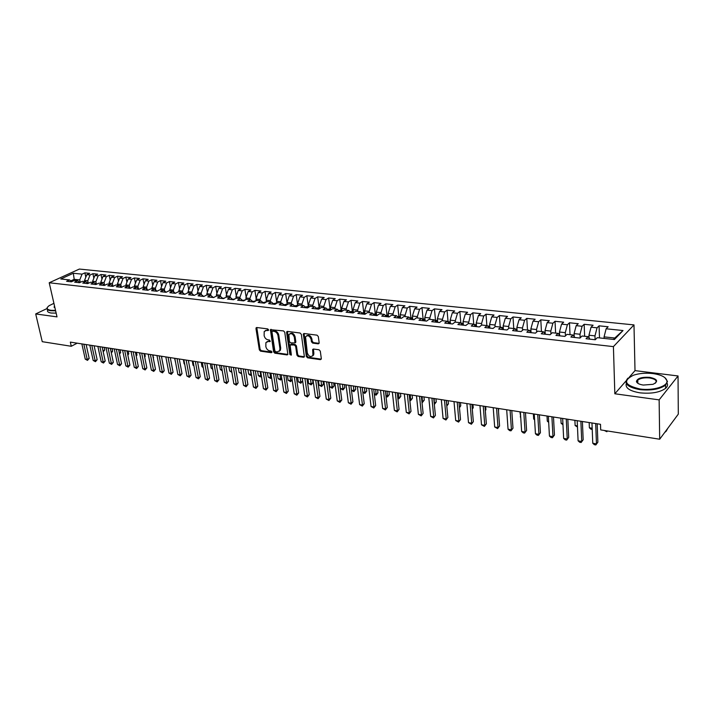 <?xml version="1.0" encoding="UTF-8"?>
<svg xmlns="http://www.w3.org/2000/svg" width="714" height="714" viewBox="0 0 714 714"><rect width="100%" height="100%" fill="white"/><g stroke="black" fill="none" stroke-linecap="round" stroke-linejoin="round"><path stroke-width="1.07" d="M268.571 329.832L267.714 328.904L256.799 327.521L255.969 328.583L259.334 349.842L260.53 351.154L271.382 352.698L271.972 351.975L271.124 351.047L269.713 350.842C267.688 350.333 266.402 348.923 265.849 346.611L265.903 342.595L268.268 341.488L270.204 341.435L269.428 340.016L268.009 339.828C265.983 339.328 264.689 337.918 264.126 335.58L264.207 331.492L266.554 330.403L267.973 330.582L268.571 329.832M318.23 343.845L319.158 342.765L318.31 336.535L317.043 335.161L304.155 333.527L303.334 333.947L306.342 356.473L307.591 357.83L320.39 359.651L321.318 358.589L320.3 351.154L319.042 349.789L313.526 349.039L312.678 349.476L312.919 355.429C310.715 357.437 308.85 356.616 307.323 352.975L305.53 336.812C307.761 334.857 309.617 335.696 311.108 339.328L311.438 341.747L312.705 343.113L318.23 343.845L319.104 343.345M625.991 380.973L614.834 393.771L659.138 399.876L659.682 439.226L600.697 429.908L600.492 424.303L70.338 342.113L71.275 346.272L77.192 343.175M614.834 393.771L613.415 346.62L49.212 282.762L79.361 269.062L633.987 324.906L613.415 346.62M46.919 308.591L35.7 313.946L57.013 316.882L49.212 282.762M35.7 313.946L42.251 341.685L71.275 346.272M284.752 332.251L283.52 330.912L270.419 329.689L273.596 351.85L274.81 353.18L287.082 354.92L287.867 354.537L284.752 332.251M287.483 331.412L300.103 333.019L301.353 334.375L304.387 356.839L303.566 357.259L298.175 356.5L296.935 355.153L295.667 346.37L294.427 345.023L290.08 344.933L291.33 354.706L291.267 355.161L289.848 354.501L286.609 332.492L287.483 331.412M226.525 294.686L225.303 287.323L231.122 287.921L228.409 289.411L232.327 289.822L230.033 296.248L226.124 295.828L226.329 297.086L230.301 297.515L227.516 299.077L233.54 299.746L236.316 298.175L240.359 298.613L237.583 300.192L243.688 300.871L246.455 299.282L250.543 299.728L247.785 301.317L253.97 302.004L256.728 300.407L260.869 300.862L258.129 302.468L264.394 303.155L267.134 301.549L271.338 302.004L268.607 303.62L274.961 304.325L277.684 302.7L281.941 303.164L279.228 304.798L285.662 305.512L288.376 303.869L292.695 304.342L289.991 305.994L296.524 306.717L299.22 305.056L303.593 305.538L300.906 307.198L307.529 307.93L310.206 306.261L314.642 306.743L311.973 308.421L318.685 309.162L321.345 307.475L325.852 307.966L323.201 309.662L330.002 310.42L332.644 308.716L337.213 309.216L334.58 310.92L341.479 311.688L344.103 309.965L348.735 310.474L346.12 312.197L353.127 312.973L355.724 311.242L360.427 311.75L357.83 313.491L364.934 314.285L367.514 312.527L372.28 313.053L369.7 314.812L376.912 315.606L379.473 313.839L384.302 314.365L381.749 316.141L389.068 316.954L391.602 315.16L396.511 315.704L393.976 317.498L401.402 318.319L403.919 316.507L408.89 317.052L406.382 318.863L413.915 319.702L416.405 317.873L421.456 318.426L418.975 320.256L426.615 321.104L429.078 319.265L434.201 319.827L431.747 321.675L439.503 322.532L441.948 320.675L447.151 321.238L444.715 323.112L452.596 323.977L455.005 322.103L460.289 322.674L457.888 324.567L465.876 325.45L468.268 323.549L473.623 324.138L471.249 326.039L479.371 326.941L481.727 325.022L487.171 325.62L484.824 327.548L493.071 328.458L495.4 326.521L500.925 327.119L498.613 329.074L506.985 329.993L509.278 328.038L514.892 328.654L512.607 330.618L521.113 331.564L523.38 329.582L529.074 330.207L526.834 332.188L535.473 333.143L537.696 331.144L543.488 331.778L541.274 333.786L550.057 334.759L552.243 332.742L558.134 333.384L555.956 335.41L564.881 336.401L567.032 334.357L573.012 335.009L570.87 337.062L579.938 338.07L582.053 335.999L588.131 336.66L586.033 338.739L595.244 339.757L597.315 337.668L614.406 339.534L623.019 330.537L614.79 338.025L604.071 336.865L604.115 338.409M226.32 297.078L223.527 298.639L217.583 297.979L220.376 296.435L216.449 295.998L213.647 297.542L207.774 296.89L210.585 295.355L206.703 294.936L203.892 296.462L198.099 295.819L200.92 294.302L197.082 293.882L194.262 295.4L188.541 294.766L191.37 293.258L187.586 292.847L184.756 294.346L179.107 293.722L181.945 292.222L178.214 291.821L175.367 293.311L169.798 292.695L172.645 291.205L168.95 290.803L166.103 292.285L160.596 291.678L163.452 290.205L159.811 289.804L156.955 291.267L151.52 290.669L154.385 289.215L150.788 288.813L147.914 290.268L142.55 289.679L145.424 288.233L141.872 287.84L138.989 289.286L133.688 288.697L136.57 287.26L133.063 286.876L130.18 288.313L124.941 287.733L127.833 286.305L124.361 285.93L121.469 287.349L116.302 286.778L119.193 285.359L115.775 284.984L112.874 286.394L107.76 285.832L110.661 284.431L107.278 284.056L104.378 285.457L99.326 284.895L102.236 283.503L98.898 283.137L95.979 284.529L90.999 283.976L93.909 282.592L90.607 282.235L87.688 283.61L82.762 283.065L85.68 281.691L82.413 281.334L79.495 282.699L74.631 282.164L77.549 280.807L74.327 280.45L71.4 281.807L66.589 281.271L69.517 279.924L60.788 278.969L73.328 273.257L82.039 274.158L79.745 279.933L80.271 282.342M85.823 277.219L84.877 272.855L82.039 274.158M84.877 272.855L89.678 273.346L86.831 274.658L90.053 274.997L87.76 280.798L88.304 283.324M93.846 278.183L92.891 273.676L90.053 274.997M92.891 273.676L97.738 274.176L94.9 275.506L98.157 275.845L95.863 281.682L96.417 284.288L93.909 282.592M101.968 279.165L100.995 274.515L98.157 275.845M100.995 274.515L105.904 275.015L103.066 276.354L106.359 276.693L104.065 282.574L104.601 285.118M110.188 280.156L109.188 275.354L106.359 276.693M109.188 275.354L114.16 275.872L111.33 277.211L114.668 277.559L112.375 283.476L112.883 285.948M118.497 281.173L117.489 276.211L114.668 277.559M117.489 276.211L122.513 276.729L119.693 278.085L123.067 278.433L120.773 284.386L121.264 286.787M126.913 282.2L125.887 277.077L123.067 278.433M125.887 277.077L130.965 277.603L128.154 278.969L131.572 279.326L129.27 285.305L129.743 287.635M135.428 283.235L134.384 277.951L131.572 279.326M134.384 277.951L139.525 278.478L136.722 279.861L140.176 280.218L137.882 286.243L138.32 288.492M144.041 284.297L142.978 278.835L140.176 280.218M142.978 278.835L148.191 279.37L145.388 280.763L148.887 281.129L146.584 287.189L147.013 289.357M152.769 285.377L151.68 279.736L148.887 281.129M151.68 279.736L156.955 280.281L154.162 281.673L157.705 282.048L155.402 288.144L155.804 290.232M161.596 286.475L160.489 280.638L157.705 282.048M160.489 280.638L165.827 281.191L163.042 282.601L166.63 282.976L164.327 289.116L164.702 291.107M170.53 287.581L169.405 281.557L166.63 282.976M169.405 281.557L174.814 282.119L172.038 283.538L175.662 283.922L173.368 290.098L173.716 291.99M179.571 288.715L178.438 282.494L175.662 283.922M178.438 282.494L183.909 283.056L181.142 284.484L184.81 284.868L182.516 291.089L182.846 292.883M188.728 289.866L187.577 283.431L184.81 284.868M187.577 283.431L193.11 284.002L190.352 285.448L194.074 285.832L191.78 292.097L192.084 293.784M198.001 291.035L196.832 284.386L194.074 285.832M196.832 284.386L202.437 284.966L199.688 286.421L203.454 286.814L201.161 293.115L201.437 294.695M207.39 292.231L206.203 285.35L203.454 286.814M206.203 285.35L211.88 285.939L209.14 287.403L212.959 287.804L210.666 294.15L210.916 295.614M216.904 293.445L215.69 286.332L212.959 287.804M215.69 286.332L221.438 286.921L218.716 288.402L222.581 288.804L220.287 295.194L220.519 296.533M225.303 287.323L222.581 288.804M236.28 295.944L235.031 288.322L232.327 289.822M235.031 288.322L240.939 288.929L238.235 290.437L242.198 290.848L239.913 297.319L240.118 298.586M246.16 297.229L244.893 289.34L242.198 290.848M244.893 289.34L250.873 289.955L248.177 291.473L252.194 291.892L249.909 298.407L250.114 299.684M256.165 298.541L254.88 290.366L252.194 291.892M254.88 290.366L260.94 290.991L258.263 292.526L262.333 292.945L260.048 299.505L260.244 300.79M266.295 299.871L265.001 291.41L262.333 292.945M265.001 291.41L271.142 292.044L268.473 293.588L272.596 294.016L270.311 300.621L270.508 301.915M276.568 301.237L275.256 292.463L272.596 294.016M275.256 292.463L281.468 293.106L278.817 294.668L283.003 295.105L280.718 301.754L280.914 303.057M287.171 304.012L285.645 293.534L283.003 295.105M285.645 293.534L291.946 294.186L289.304 295.757L293.543 296.203L291.267 302.897L291.455 304.209M297.667 305.164L296.167 294.623L293.543 296.203M296.167 294.623L302.558 295.284L299.934 296.863L304.226 297.319L301.951 304.057L302.138 305.378M308.305 306.324L306.841 295.721L304.226 297.319M306.841 295.721L313.312 296.39L310.706 297.988L315.053 298.443L312.786 305.235L312.973 306.565M319.087 307.511L317.65 296.837L315.053 298.443M317.65 296.837L324.21 297.515L321.621 299.13L326.03 299.585L323.772 306.431L323.951 307.761M330.02 308.707L328.61 297.961L326.03 299.585M328.61 297.961L335.259 298.648L332.688 300.282L337.16 300.746L334.902 307.636L335.071 308.975M341.096 309.921L339.721 299.112L337.16 300.746M339.721 299.112L346.468 299.809L343.916 301.451L348.441 301.924L346.192 308.859L346.361 310.215M352.323 311.152L350.993 300.273L348.441 301.924M350.993 300.273L357.821 300.978L355.286 302.638L359.883 303.111L357.634 310.108L357.803 311.465M363.712 312.393L362.409 301.451L359.883 303.111M362.409 301.451L369.343 302.165L366.826 303.834L371.485 304.325L369.245 311.366L369.406 312.732M375.261 313.66L373.993 302.638L371.485 304.325M373.993 302.638L381.017 303.361L378.527 305.056L383.248 305.547L381.017 312.643L381.169 314.026M386.961 314.945L385.738 303.852L383.248 305.547M385.738 303.852L392.861 304.583L390.388 306.297L395.19 306.797L392.95 313.937L393.102 315.329M398.84 316.248L397.653 305.074L395.19 306.797M397.653 305.074L404.883 305.824L402.428 307.547L407.292 308.055L405.061 315.258L405.213 316.65M410.88 317.569L409.729 306.324L407.292 308.055M409.729 306.324L417.065 307.082L414.638 308.823L419.573 309.332L417.351 316.588L417.494 317.998M424.973 319.113L423.072 318.899L421.992 307.582L419.573 309.332M421.992 307.582L429.426 308.35L427.026 310.108L432.032 310.635L429.819 317.944L429.953 319.363M437.548 320.488L435.513 320.265L434.424 308.867L432.032 310.635M434.424 308.867L441.975 309.644L439.592 311.42L444.67 311.947L442.466 319.319L442.6 320.747M448.062 321.675L447.044 310.171L444.67 311.947M447.044 310.171L454.702 310.956L452.346 312.75L457.495 313.285L455.309 320.711L455.434 322.148M460.825 323.094L459.843 311.482L457.495 313.285M459.843 311.482L467.616 312.286L465.287 314.098L470.517 314.642L468.455 323.567M473.748 324.272L472.838 312.821L470.517 314.642M472.838 312.821L480.727 313.633L478.425 315.463L483.735 316.016L481.557 323.558L481.673 325.066M486.877 325.584L486.02 314.187L483.735 316.016M486.02 314.187L494.026 315.008L491.759 316.855L497.149 317.418L494.981 325.022L495.105 326.753M500.219 327.048L499.407 315.561L497.149 317.418M499.407 315.561L507.538 316.4L505.298 318.266L510.769 318.837L508.618 326.503L508.752 328.494M513.759 328.529L513 316.962L510.769 318.837M513 316.962L521.247 317.81L519.042 319.702L524.594 320.283L522.452 328.003L522.594 330.261M527.503 330.029L526.789 318.382L524.594 320.283M526.789 318.382L535.17 319.247L533.001 321.157L538.642 321.737L536.509 329.529L536.651 332.081M541.453 331.555L540.801 319.827L538.642 321.737M540.801 319.827L549.316 320.702L547.174 322.63L552.904 323.228L550.78 331.082L550.931 333.956M555.626 333.108L555.028 321.291L552.904 323.228M555.028 321.291L563.667 322.184L561.561 324.129L567.389 324.736L565.283 332.653L565.434 335.875M570.022 334.679L569.477 322.782L567.389 324.736M569.477 322.782L578.26 323.692L576.189 325.655L582.097 326.271L580.009 334.25L580.161 337.847M584.641 336.285L584.159 324.299L582.097 326.271M584.159 324.299L593.075 325.218L591.04 327.199L597.056 327.824L594.976 335.875L595.11 339.748M599.492 337.909L599.064 325.834L597.056 327.824M599.064 325.834L608.132 326.762L606.132 328.779L623.019 330.537M588.131 336.66L589.978 339.177M606.132 328.779L604.071 336.865M573.012 335.009L574.913 337.508M594.976 335.875L588.961 335.223L589.068 337.936M591.04 327.199L588.961 335.223M558.134 333.384L560.079 335.875M580.009 334.25L574.092 333.608L574.226 336.606M576.189 325.655L574.092 333.608M543.488 331.778L545.487 334.259M565.283 332.653L559.455 332.019L559.615 335.268M561.561 324.129L559.455 332.019M529.074 330.207L531.127 332.67M550.78 331.082L545.041 330.457L545.237 333.938M547.174 322.63L545.041 330.457M514.892 328.654L516.981 331.1M536.509 329.529L530.859 328.913L531.082 332.608M533.001 321.157L530.859 328.913M500.925 327.119L503.058 329.565M522.452 328.003L516.891 327.396L517.132 331.118M519.042 319.702L516.891 327.396M487.171 325.62L489.349 328.047M508.618 326.503L503.138 325.905L503.397 329.6M505.298 318.266L503.138 325.905M473.623 324.138L475.845 326.548M494.981 325.022L489.59 324.433L489.858 328.101M491.759 316.855L489.59 324.433M460.289 322.674L462.547 325.084M481.557 323.558L476.247 322.987L476.533 326.628M478.425 315.463L476.247 322.987M447.151 321.238L449.445 323.629M468.33 322.13L463.1 321.559L463.404 325.173M465.287 314.098L463.1 321.559M434.201 319.827L436.54 322.201M455.309 320.711L450.15 320.149L450.463 323.745M452.346 312.75L450.15 320.149M421.456 318.426L423.821 320.8M442.466 319.319L437.387 318.765L437.718 322.335M439.592 311.42L437.387 318.765M408.89 317.052L411.291 319.408M429.819 317.944L424.812 317.4L425.151 320.943M427.026 310.108L424.812 317.4M396.511 315.704L398.947 318.042M417.351 316.588L412.415 316.052L412.772 319.577M414.638 308.823L412.415 316.052M384.302 314.365L386.774 316.695M405.061 315.258L400.197 314.731L400.572 318.221M402.428 307.547L400.197 314.731M372.28 313.053L374.779 315.374M392.95 313.937L388.157 313.419L388.541 316.891M390.388 306.297L388.157 313.419M360.427 311.75L362.953 314.062M381.017 312.643L376.287 312.134L376.68 315.579M378.527 305.056L376.287 312.134M348.735 310.474L351.297 312.768M369.245 311.366L364.577 310.858L364.979 314.249M366.826 303.834L364.577 310.858M337.213 309.216L339.775 311.482M357.634 310.108L353.037 309.608L353.43 312.777M355.286 302.638L353.037 309.608M325.852 307.966L328.458 310.242M346.192 308.859L341.658 308.368L342.033 311.331M343.916 301.451L341.658 308.368M314.642 306.743L317.284 309.01M334.902 307.636L330.43 307.154L330.787 309.912M332.688 300.282L330.43 307.154M303.593 305.538L306.252 307.788M323.772 306.431L319.354 305.949L319.702 308.519M321.621 299.13L319.354 305.949M292.695 304.342L295.382 306.583M312.786 305.235L308.439 304.762L308.769 307.154M310.706 297.988L308.439 304.762M281.941 303.164L284.654 305.396M301.951 304.057L297.658 303.593L297.979 305.815M299.934 296.863L297.658 303.593M271.338 302.004L274.069 304.226M291.267 302.897L287.028 302.441L287.331 304.503M289.304 295.757L287.028 302.441M260.869 300.862L263.618 303.075M280.718 301.754L276.541 301.299L276.827 303.209M278.817 294.668L276.541 301.299M250.543 299.728L253.318 301.933M270.311 300.621L266.188 300.175L266.465 301.942M268.473 293.588L266.188 300.175M240.359 298.613L243.144 300.808M260.048 299.505L255.978 299.068L256.228 300.692M258.263 292.526L255.978 299.068M230.301 297.515L233.112 299.702M249.909 298.407L245.893 297.97L246.134 299.469M248.177 291.473L245.893 297.97M220.376 296.435L223.205 298.604M239.913 297.319L235.941 296.89L236.164 298.265M238.235 290.437L235.941 296.89M210.585 295.355L213.424 297.524M230.033 296.248L230.247 297.506M228.409 289.411L226.124 295.828M200.92 294.302L203.776 296.453M220.287 295.194L216.422 294.775L216.637 296.024M218.716 288.402L216.422 294.775M191.37 293.258L194.244 295.4M210.666 294.15L206.846 293.731L207.069 294.971M209.14 287.403L206.846 293.731M181.945 292.222L184.792 294.329M201.161 293.115L197.394 292.704L197.617 293.936M199.688 286.421L197.394 292.704M172.645 291.205L175.457 293.267M191.78 292.097L188.059 291.696L188.282 292.918M190.352 285.448L188.059 291.696M163.452 290.205L166.237 292.213M182.516 291.089L178.839 290.687L179.071 291.91M181.142 284.484L178.839 290.687M154.385 289.215L157.134 291.178M173.368 290.098L169.736 289.706L169.968 290.919M172.038 283.538L169.736 289.706M145.424 288.233L148.137 290.161M164.327 289.116L160.748 288.724L160.98 289.929M163.042 282.601L160.748 288.724M136.57 287.26L139.257 289.152M155.402 288.144L151.868 287.76L152.1 288.965M154.162 281.673L151.868 287.76M127.833 286.305L130.483 288.161M146.584 287.189L143.095 286.805L143.327 288.001M145.388 280.763L143.095 286.805M119.193 285.359L121.817 287.18M137.882 286.243L134.419 285.868L134.66 287.055M136.722 279.861L134.419 285.868M110.661 284.431L113.258 286.207M129.27 285.305L125.86 284.94L126.101 286.118M128.154 278.969L125.86 284.94M102.236 283.503L104.797 285.252M120.773 284.386L117.399 284.02L117.64 285.189M119.693 278.085L117.399 284.02M112.375 283.476L109.037 283.11L109.278 284.279M111.33 277.211L109.037 283.11M85.68 281.691L88.188 283.378M104.065 282.574L100.772 282.217L101.022 283.369M103.066 276.354L100.772 282.217M77.549 280.807L80.03 282.458M95.863 281.682L92.615 281.325L92.856 282.476M94.9 275.506L92.615 281.325M69.517 279.924L71.962 281.548M87.76 280.798L84.538 280.45L84.787 281.593M86.831 274.658L84.538 280.45M659.682 439.226L678.3 414.138L678.041 375.966L635.005 370.62L633.987 324.906M659.138 399.876L678.041 375.966M613.442 339.436L614.79 338.025M74.443 280.468L74.194 279.326L70.9 280.843M79.745 279.933L74.194 279.326L73.328 273.257M635.005 370.62L629.275 377.197M268.571 330.082L265.376 330.52M267.054 341.613L270.285 341.176M256.79 327.521L260.101 349.351L261.297 350.663L271.98 352.18M271.133 329.341L274.354 351.359L275.568 352.689L287.84 354.421L287.082 354.92M272.561 331.171L271.963 331.921L274.836 350.752L275.693 351.69L277.193 351.895L279.638 350.708L279.942 348.557L277.996 335.642C277.434 333.277 276.131 331.858 274.069 331.358L272.561 331.171L273.328 330.689L272.445 331.162M279.228 351.27L280.406 350.217L280.7 348.066L279.942 348.557M273.328 330.689L274.836 330.877C276.898 331.367 278.201 332.795 278.763 335.152L280.7 348.066M290.687 344.532L291.624 344.05L295.185 344.523L296.417 345.871L297.693 354.644L298.925 355.991L304.414 356.759M287.43 331.403L290.607 353.992L291.33 354.903M294.338 337.204C292.91 333.67 291.098 332.813 288.902 334.634L289.384 341.506L290.625 342.854L294.98 342.925L294.338 337.204L295.096 336.713C293.963 333.527 292.258 332.519 290 333.679M295.114 342.845L295.828 341.765L295.069 342.265M295.096 336.713L295.828 341.765M306.654 335.776C308.975 334.58 310.706 335.589 311.857 338.829L312.197 341.247L313.455 342.613L318.979 343.336M312.553 355.983L313.66 354.912L313.857 353.269L313.116 353.778M313.401 349.03L313.857 353.269M304.066 333.518L307.091 355.965L308.332 357.321L321.264 359.142M103.003 350.886L104.717 349.958L104.164 347.352M104.717 349.958L103.209 351.832M83.841 344.202L87.215 359.463L85.243 359.133L81.86 343.898M86.135 344.559L89.188 358.392L87.215 359.463L87.51 360.374L85.243 359.133M89.188 358.392L87.51 360.374M111.134 352.029L112.642 351.199L112.089 348.584M112.642 351.199L111.33 352.975M119.354 353.18L120.657 352.457L120.104 349.824M120.657 352.457L119.55 354.117M91.82 345.442L95.167 360.784L93.177 360.454L89.812 345.13M94.114 345.799L97.14 359.704L95.167 360.784L95.453 361.695L93.177 360.454M97.14 359.704L95.453 361.695M99.898 346.692L103.218 362.114L101.201 361.784L97.863 346.379M102.182 347.049L105.19 361.025L103.218 362.114L103.494 363.033L101.201 361.784M105.19 361.025L103.494 363.033M53.916 303.334L49.087 305.699C46.089 308.02 46.678 309.564 50.872 310.304L55.531 310.403M55.63 310.831L50.703 310.733C47.624 310.269 46.437 309.278 47.133 307.77L47.481 307.243M54.924 307.725L54.085 307.216L54.514 305.949M54.639 306.493L54.675 307.636L54.478 306.734M63.019 344.969L60.583 344.576M56.156 313.125L51.229 313.027C48.159 312.553 46.963 311.563 47.659 310.046M640.012 388.996C652.757 390.897 667.777 386.408 666.965 381.017C666.216 377.313 661.53 374.823 652.926 373.565C645.742 372.77 639.244 373.324 633.434 375.216C622.483 380.794 624.679 385.382 640.012 388.996M664.886 377.635L667.474 381.454L665.573 385.132C659.798 389.228 651.23 390.728 639.86 389.63C627.624 387.3 623.563 383.579 627.651 378.465L628.275 377.956M643.305 385.06C639.084 384.409 636.799 383.177 636.433 381.383C637.486 378.233 641.931 376.885 649.767 377.349C657.603 379.116 658.692 381.437 653.024 384.31L643.305 385.06M655.372 383.195C657.299 380.749 655.381 379 649.615 377.965C644.34 377.483 640.396 378.197 637.78 380.107L636.942 381.803L637.852 383.32M667.938 428.088L666.1 431.327L664.752 432.398M645.322 436.95L640.333 436.165M667.108 383.204C667.956 384.962 667.456 386.676 665.609 388.336C659.843 392.45 651.284 393.949 639.931 392.834C629.632 391.049 625.08 387.934 626.294 383.498M636.95 382.534L637.816 382.026M127.672 354.331L128.761 353.725L128.217 351.083M128.761 353.725L127.868 355.269M136.088 355.501L136.963 355.01L136.419 352.359M136.963 355.01L136.24 356.25M108.064 347.959L111.366 363.462L109.322 363.123L106.011 347.647M110.349 348.316L113.33 362.364L111.366 363.462L111.625 364.39L109.322 363.123M113.33 362.364L111.625 364.39M116.328 349.244L119.604 364.827L117.533 364.488L114.249 348.923M118.604 349.592L121.558 363.721L119.604 364.827L119.854 365.755L117.533 364.488M121.558 363.721L119.854 365.755M144.612 356.688L145.254 356.313L144.719 353.644M145.254 356.313L144.719 357.232M124.691 350.538L127.94 366.211L125.843 365.863L122.594 350.217M126.967 350.886L129.894 365.095L127.94 366.211L128.181 367.139L125.843 365.863M129.894 365.095L128.181 367.139M153.233 357.875L153.117 354.947M153.653 357.634L153.305 358.223M133.161 351.85L136.374 367.612L134.259 367.264L131.037 351.52M135.419 352.198L138.32 366.487L136.374 367.612L136.606 368.54L134.259 367.264M138.32 366.487L136.606 368.54M161.962 359.071L161.614 356.259M174.573 358.276L175.582 362.48M183.364 359.633L184.141 363.837L184.649 363.908M184.712 364.274L184.141 363.837M192.253 361.016L193.03 365.238L193.824 365.363M193.931 365.943L193.03 365.238M201.25 362.409L202.017 366.657L203.124 366.826M203.267 367.63L202.017 366.657M210.362 363.819L211.121 368.085L212.531 368.308M212.701 369.272L211.121 368.085M204.918 295.908L204.329 296.221M219.582 365.247L220.331 369.54L222.063 369.816M222.232 370.789L220.331 369.54M215.093 296.747L213.566 297.533M228.926 366.701L229.658 371.012L231.72 371.342M231.88 372.315L229.658 371.012M141.72 353.18L144.906 369.022L142.764 368.674L139.569 352.85M143.978 353.528L146.852 367.888L144.906 369.022L145.129 369.959L142.764 368.674M146.852 367.888L145.129 369.959M150.395 354.519L153.546 370.459L151.377 370.102L148.217 354.189M152.644 354.876L155.491 369.308L153.546 370.459L153.76 371.396L151.377 370.102M155.491 369.308L153.76 371.396M159.168 355.884L162.292 371.905L160.097 371.539L156.964 355.545M161.409 356.232L164.229 370.753L162.292 371.905L162.489 372.851L160.097 371.539M164.229 370.753L162.489 372.851M168.058 357.259L171.146 373.368L168.923 373.003L165.827 356.911M170.28 357.607L173.074 372.208L171.146 373.368L171.324 374.323L168.923 373.003M173.074 372.208L171.324 374.323M177.045 358.651L180.107 374.859L177.848 374.484L174.787 358.303M179.268 358.999L182.025 373.681L180.107 374.859L180.267 375.805L177.848 374.484M182.025 373.681L180.267 375.805M186.149 360.07L189.174 376.358L186.898 375.983L183.864 359.713M188.362 360.409L191.084 375.171L189.174 376.358L189.326 377.313L186.898 375.983M191.084 375.171L189.326 377.313M195.368 361.498L198.358 377.884L196.047 377.501L193.057 361.132M197.573 361.837L200.259 376.689L198.358 377.884L198.492 378.839L196.047 377.501M200.259 376.689L198.492 378.839M204.704 362.944L207.649 379.42L205.32 379.036L202.357 362.578M206.89 363.283L209.55 378.215L207.649 379.42L207.774 380.383L205.32 379.036M209.55 378.215L207.774 380.383M214.155 364.408L217.065 380.981L214.7 380.589L211.781 364.042M216.333 364.747L218.957 379.768L217.065 380.981L217.181 381.945L214.7 380.589M218.957 379.768L217.181 381.945M225.383 297.604L223.187 298.586M238.378 368.165L239.101 372.503L241.475 372.878L240.752 368.531L243.572 385.373L246.027 385.783L247.901 384.534L245.384 369.245M241.644 373.788L239.101 372.503M241.546 373.85L241.493 372.869M223.723 365.889L226.597 382.561L224.205 382.168L221.322 365.523M225.892 366.228L228.48 381.338L226.597 382.561L226.695 383.534L224.205 382.168M228.48 381.338L226.695 383.534M235.807 298.461L232.978 299.594M247.945 369.647L248.659 374.011L251.069 374.395L250.355 370.022M251.506 375.109L250.159 375.207L248.659 374.011M251.123 375.359L251.364 374.198M233.424 367.398L236.254 384.159L233.826 383.757L230.988 367.014M235.575 367.728L238.128 382.927L236.254 384.159L236.334 385.132L233.826 383.757M238.128 382.927L236.334 385.132M246.071 299.505L242.912 300.621M257.638 371.146L258.334 375.537L260.78 375.921L260.074 371.53M261.502 376.448L259.842 376.742L258.334 375.537M260.824 376.903L261.351 375.537M243.242 368.915L246.098 386.756L243.572 385.373M247.901 384.534L246.098 386.756M256.219 300.621L252.97 301.656M267.447 372.672L268.143 377.09L270.615 377.474L269.919 373.056M271.588 377.59L270.642 378.456L268.143 377.09M270.642 378.456L270.615 377.474L271.481 376.885M253.184 370.459L255.933 387.425L253.443 387.015L250.685 370.075M255.317 370.789L257.79 386.167L255.933 387.425L255.978 388.398L253.443 387.015M257.79 386.167L255.978 388.398M266.429 301.736L263.163 302.7M277.389 374.207L278.067 378.652L280.566 379.045L279.897 374.6M281.807 378.706L280.584 380.026L278.067 378.652M280.584 380.026L280.566 379.045L281.744 378.241M263.261 372.021L265.965 389.085L263.439 388.666L260.735 371.628M265.385 372.351L267.812 387.809L265.965 389.085L266.001 390.067L263.439 388.666M267.812 387.809L266.001 390.067M276.773 302.87L273.498 303.762M287.456 375.769L288.126 380.241L290.66 380.642L289.991 376.162M292.169 379.83L290.652 381.624L288.126 380.241M290.652 381.624L290.66 380.642L292.133 379.607M273.471 373.601L276.122 390.772L273.569 390.344L270.909 373.208M275.577 373.931L277.969 389.487L276.122 390.772L276.139 391.754L273.569 390.344M277.969 389.487L276.139 391.754M287.26 304.021L283.967 304.842M297.649 377.349L298.309 381.847L300.871 382.249L302.647 380.999L302.218 378.063M286.341 305.101L285.529 305.494M302.647 380.999L300.853 383.239L300.219 377.751M300.853 383.239L298.309 381.847M283.815 375.207L286.421 392.477L283.833 392.048L281.218 374.805M285.903 375.528L288.251 391.183L286.421 392.477L286.421 393.468L283.833 392.048M288.251 391.183L286.421 393.468M297.89 305.181L294.596 305.931M307.984 378.956L308.627 383.472L311.224 383.882L312.982 382.615L312.571 379.669M297.238 306.27L296.087 306.663M312.982 382.615L311.188 384.882L310.581 379.357M311.188 384.882L308.627 383.472M294.302 376.831L296.854 394.208L294.23 393.771L291.669 376.421M296.372 377.153L298.675 392.896L296.854 394.208L296.837 395.199L294.23 393.771M298.675 392.896L296.837 395.199M308.662 306.368L305.387 307.047L308.403 307.386M318.444 380.58L319.078 385.123L321.711 385.542L323.46 384.266L323.058 381.294M308.162 307.529L306.788 307.85M323.46 384.266L321.648 386.533L321.086 380.981M321.648 386.533L319.078 385.123M304.923 378.482L307.422 395.958L304.771 395.52L302.254 378.063M306.984 378.795L309.242 394.637L307.422 395.958L307.395 396.957L304.771 395.52M309.242 394.637L307.395 396.957M319.577 307.564L316.338 308.198M329.047 382.222L329.663 386.792L332.331 387.22L334.072 385.926L333.679 382.936M319.104 308.903L317.632 309.046M334.072 385.926L332.26 388.22L331.724 382.633M332.26 388.22L329.663 386.792M315.686 380.151L318.141 397.734L315.445 397.287L312.982 379.732M317.73 380.464L319.943 396.395L318.141 397.734L318.087 398.733L315.445 397.287M319.943 396.395L318.087 398.733M330.644 308.769L327.449 309.358M339.793 383.882L340.391 388.487L343.095 388.916L344.826 387.613L344.443 384.605M329.957 310.411L328.627 310.26M344.826 387.613L343.006 389.915L342.497 384.302M343.006 389.915L340.391 388.487M326.601 381.838L328.993 399.537L326.271 399.081L323.861 381.419M328.627 382.151L330.787 398.189L328.993 399.537L328.922 400.536L326.271 399.081M330.787 398.189L328.922 400.536M341.863 310.001L338.713 310.536M351.458 390.237L354.01 390.638L355.724 389.317L355.34 386.301M341.113 311.643L339.81 311.438M355.724 389.317L353.894 391.647L353.421 385.997M353.894 391.647L351.475 390.371M337.66 383.552L340.007 401.357L337.24 400.902L334.884 383.123M339.668 383.864L341.783 399.992L340.007 401.357L339.909 402.366L337.24 400.902M341.783 399.992L339.909 402.366M353.243 311.25L350.128 311.732M362.792 392.022L365.059 392.379L366.764 391.049L366.398 388.014M352.439 312.902L351.154 312.643M366.764 391.049L364.925 393.387L364.497 387.711M364.925 393.387L362.837 392.397M348.878 385.292L351.163 403.205L348.352 402.741L346.058 384.855M350.869 385.605L352.921 401.83L351.163 403.205L351.047 404.213L348.352 402.741M352.921 401.83L351.047 404.213M364.774 312.509L361.721 312.937M374.279 393.833L376.269 394.146L377.956 392.807L377.599 389.746M363.908 314.169L362.694 313.83M377.956 392.807L376.108 395.163L375.716 389.451M376.108 395.163L374.359 394.458M360.249 387.059L362.471 405.079L359.624 404.606L357.384 386.613M362.221 387.363L364.22 403.696L362.471 405.079L362.337 406.096L359.624 404.606M364.22 403.696L362.337 406.096M376.474 313.794L373.467 314.151M385.935 395.672L387.622 395.94L389.3 394.583L388.952 391.504M375.546 315.454L374.422 315.044M389.3 394.583L387.452 396.957L387.086 391.218M387.452 396.957L386.033 396.547M371.771 388.844L373.94 406.98L371.057 406.507L368.879 388.398M373.725 389.148L375.671 405.579L373.94 406.98L373.779 407.997L371.057 406.507M375.671 405.579L373.779 407.997M388.345 315.097L385.39 315.392M397.752 397.537L399.135 397.76L400.795 396.395L400.465 393.289M387.354 316.757L386.336 316.284M400.795 396.395L398.939 398.778L398.617 393.003M398.939 398.778L397.868 398.608M383.463 390.656L385.56 408.908L382.642 408.426L380.526 390.201M385.399 390.96L387.283 407.489L385.56 408.908L385.39 409.925L382.642 408.426M387.283 407.489L385.39 409.925M400.375 316.418L397.484 316.641M409.738 399.429L410.809 399.599L412.46 398.216L412.13 395.101M399.322 318.087L398.43 317.551M412.46 398.216L410.586 400.625L410.309 394.815M410.586 400.625L409.854 400.509M395.315 392.495L397.35 410.862L394.387 410.371L392.343 392.031M397.234 392.789L399.064 409.434L397.35 410.862L397.154 411.889L394.387 410.371M399.064 409.434L397.154 411.889M412.585 317.748L409.756 317.909M421.894 401.348L422.643 401.464L424.277 400.072L423.964 396.93M411.469 319.426L410.728 318.855M424.277 400.072L422.402 402.5L422.161 396.654M407.346 394.36L409.309 412.844L406.302 412.344L404.32 393.887M409.229 394.655L411.005 411.398L409.309 412.844L409.086 413.87L406.302 412.344M411.005 411.398L409.086 413.87M423.072 318.899L422.215 319.194M434.228 403.294L436.263 401.955L435.959 398.796M423.795 320.773L423.215 320.193M436.263 401.955L434.38 404.392L434.174 398.519M419.537 396.252L421.438 414.852L418.386 414.352L416.476 395.77M421.412 396.538L423.116 413.397L421.189 415.887L418.386 414.352M423.116 413.397L421.189 415.887M435.513 320.265L434.853 320.488M446.741 405.266L448.41 403.856L448.124 400.679M436.37 322.032L435.915 321.568M446.759 405.481L446.366 400.411M448.41 403.856L446.812 406.061M431.916 398.171L433.737 416.896L430.649 416.378L428.802 397.689M433.755 398.457L435.397 415.414L433.469 417.931L430.649 416.378M435.397 415.414L433.469 417.931M450.302 321.889L447.687 321.8M459.405 406.998L460.744 405.793L460.459 402.589M459.477 407.694L460.744 405.793M444.474 400.117L446.223 418.957L443.082 418.44L441.314 399.626M446.286 400.393L447.865 417.467L445.929 420.002L443.082 418.44M447.865 417.467L445.929 420.002M463.243 323.299L460.717 323.13M472.257 408.658L473.239 407.756L472.971 404.535M473.239 407.756L472.302 409.158M457.21 402.089L458.888 421.055L455.702 420.528L454.006 401.589M459.004 402.366L460.512 419.555L458.566 422.099L455.702 420.528M460.512 419.555L458.566 422.099M476.381 324.745L473.944 324.477M485.306 410.327L485.922 409.738L485.672 406.498M485.922 409.738L485.324 410.63M470.133 404.097L471.731 423.188L468.5 422.652L466.885 403.588M471.9 404.365L473.337 421.662L471.383 424.232L468.5 422.652M473.337 421.662L471.383 424.232M489.724 326.2L487.475 325.959M498.542 411.996L498.55 408.497M483.253 406.123L484.77 425.348L481.495 424.803L479.96 405.614M484.993 406.4L486.359 423.813L484.395 426.401L481.495 424.803M486.359 423.813L484.395 426.401M503.263 327.69L501.219 327.467M496.569 408.194L498.006 427.543L494.677 426.99L493.222 407.676M498.283 408.453L499.568 425.99L497.604 428.596L494.677 426.99M499.568 425.99L497.604 428.596M517.007 329.19L515.187 328.993M519.935 411.808L520.693 416.94M520.72 417.271L520.265 416.869M510.091 410.291L511.438 429.766L508.056 429.212L506.69 409.765M511.777 410.55L512.982 428.195L511.001 430.828L509.653 430.604L508.056 429.212M512.982 428.195L511.001 430.828M530.966 330.725L529.369 330.546M533.367 413.897L533.679 418.984L534.554 419.127M534.599 419.805L533.679 418.984M523.817 412.415L525.067 432.024L521.639 431.461L520.363 411.88M525.468 412.674L526.593 430.435L524.611 433.086L523.237 432.862L521.639 431.461M526.593 430.435L524.611 433.086M545.148 332.278L543.773 332.126M547.004 416.012L547.29 421.135L548.629 421.349M548.682 422.385L547.29 421.135M537.749 414.575L538.918 434.317L535.438 433.746L534.25 414.031M539.373 414.825L540.418 432.711L538.418 435.388L537.035 435.156L535.438 433.746M540.418 432.711L538.418 435.388M559.544 333.857L558.402 333.733M560.847 418.154L561.106 423.313L562.918 423.598M562.971 424.768L561.106 423.313M551.904 416.771L552.966 436.647L549.432 436.067L548.343 416.217M553.493 417.012L554.448 435.022L552.449 437.718L551.029 437.486L549.432 436.067M554.448 435.022L552.449 437.718M574.172 335.455L573.28 335.357M574.895 420.332L575.127 425.526L577.43 425.892M577.483 427.061L575.127 425.526M566.273 418.993L567.246 439.021L563.649 438.423L562.659 418.44M567.826 419.234L568.701 437.37L566.684 440.092L565.256 439.851L563.649 438.423M568.701 437.37L566.684 440.092M589.032 337.088L588.39 337.017M589.166 422.545L589.371 427.775L592.174 428.221M592.218 429.4L590.933 429.194L589.371 427.775M580.875 421.26L581.74 441.422L578.09 440.815L577.198 420.689M582.392 421.492L583.168 439.753L581.151 442.493L579.697 442.252L578.09 440.815M583.168 439.753L581.151 442.493M607.453 430.97L606.846 431.72L604.285 430.471M607.302 430.944L606.846 431.72M595.699 423.563L596.467 443.858L592.763 443.242L591.968 422.983M597.19 423.786L597.868 442.18L595.842 444.938L594.36 444.688L592.763 443.242M597.868 442.18L595.842 444.938M267.322 329.922L266.554 330.403M270.258 341.319L269.687 341.685M269.035 341.006L268.268 341.488M271.954 352.323L271.382 352.698M261.297 350.663L260.53 351.154M260.101 349.351L259.334 349.842M256.745 328.101L255.969 328.583M268.544 330.225L267.973 330.582M275.568 352.689L274.81 353.18M274.354 351.359L273.596 351.85M271.079 329.93L270.311 330.412M278.763 335.152L277.996 335.642M274.836 330.877L274.069 331.358M304.316 356.75L303.566 357.259M298.925 355.991L298.175 356.5M297.693 354.644L296.935 355.153M296.417 345.871L295.667 346.37M295.185 344.523L294.427 345.023M291.624 344.05L290.866 344.541M290.607 353.992L289.848 354.501M287.367 332.001L286.609 332.492M313.455 342.613L312.705 343.113M312.197 341.247L311.438 341.747M311.857 338.829L311.108 339.328M313.348 349.592L312.607 350.101M321.13 359.133L320.39 359.651M308.332 357.321L307.591 357.83M307.091 355.965L306.342 356.473M304.003 334.125L303.245 334.616M224.437 298.131L223.839 298.068M234.442 299.237L233.567 299.139M244.59 300.353L243.429 300.228M254.871 301.486L253.416 301.326M265.287 302.638L263.537 302.441M275.845 303.798L273.792 303.575M286.546 304.976L284.181 304.717M297.399 306.172L294.712 305.878M319.551 308.618L316.418 308.269M330.787 309.849L327.61 309.501M341.997 311.09L338.954 310.751M353.376 312.339L350.458 312.018M364.908 313.616L362.132 313.312M376.599 314.901L373.966 314.615M388.47 316.213L385.971 315.936M400.5 317.534L398.153 317.284M412.701 318.881L410.514 318.64M425.089 320.247L423.054 320.024M437.655 321.63L435.781 321.425M450.4 323.04L448.695 322.853M463.341 324.468L461.806 324.299M476.479 325.914L475.122 325.762M489.813 327.387L488.635 327.253M503.343 328.877L502.361 328.77M517.088 330.386L516.302 330.305M531.038 331.93L530.457 331.867M256.629 327.512L256.085 327.842M270.99 329.332L270.419 329.689M280.406 350.217L279.638 350.708M295.739 342.434L294.98 342.925M287.323 331.403L286.707 331.796M313.66 354.912L312.919 355.429M313.348 349.03L312.678 349.476M303.994 333.518L303.334 333.947M666.965 381.017L667.474 381.454M636.942 381.803L636.433 381.383M666.1 431.327L666.091 430.587M637.78 380.107L637.843 383.32M665.609 388.336L665.573 385.132"/></g></svg>
